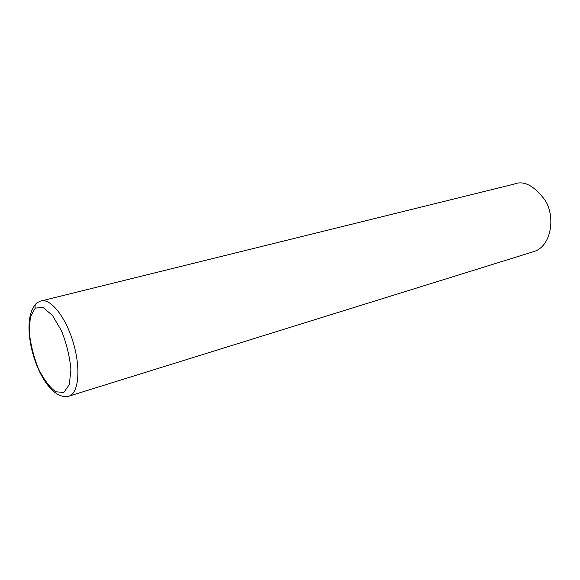 <?xml version="1.0" encoding="UTF-8"?>
<svg xmlns="http://www.w3.org/2000/svg" width="580" height="580" viewBox="0 0 580 580"><rect width="100%" height="100%" fill="white"/><g stroke="black" fill="none" stroke-linecap="round" stroke-linejoin="round"><path stroke-width="0.87" d="M35.249 308.067L30.348 316.818L29.261 331.789C30.508 343.954 33.488 356.098 38.208 368.22C43.66 379.276 49.489 387.128 55.694 391.775L63.822 392.45L69.31 384.627L70.898 369.59C69.774 356.758 66.649 343.86 61.545 330.904L52.57 315.585L43.145 307.501L35.249 308.067C34.597 305.5 35.395 303.637 37.642 302.477L40.259 301.172C49.583 297.236 64.895 315.426 72.797 341.04C80.816 366.596 79.061 391.95 69.723 395.864C56.463 400.403 42.731 382.242 35.503 361.942C27.601 340.206 25.368 311.851 37.649 302.47M68.375 396.336L534.847 251.256C551.747 245.021 555.212 216.775 545.49 200.789C534.398 185.68 523.892 180.133 513.981 184.135L42.093 300.715"/></g></svg>
